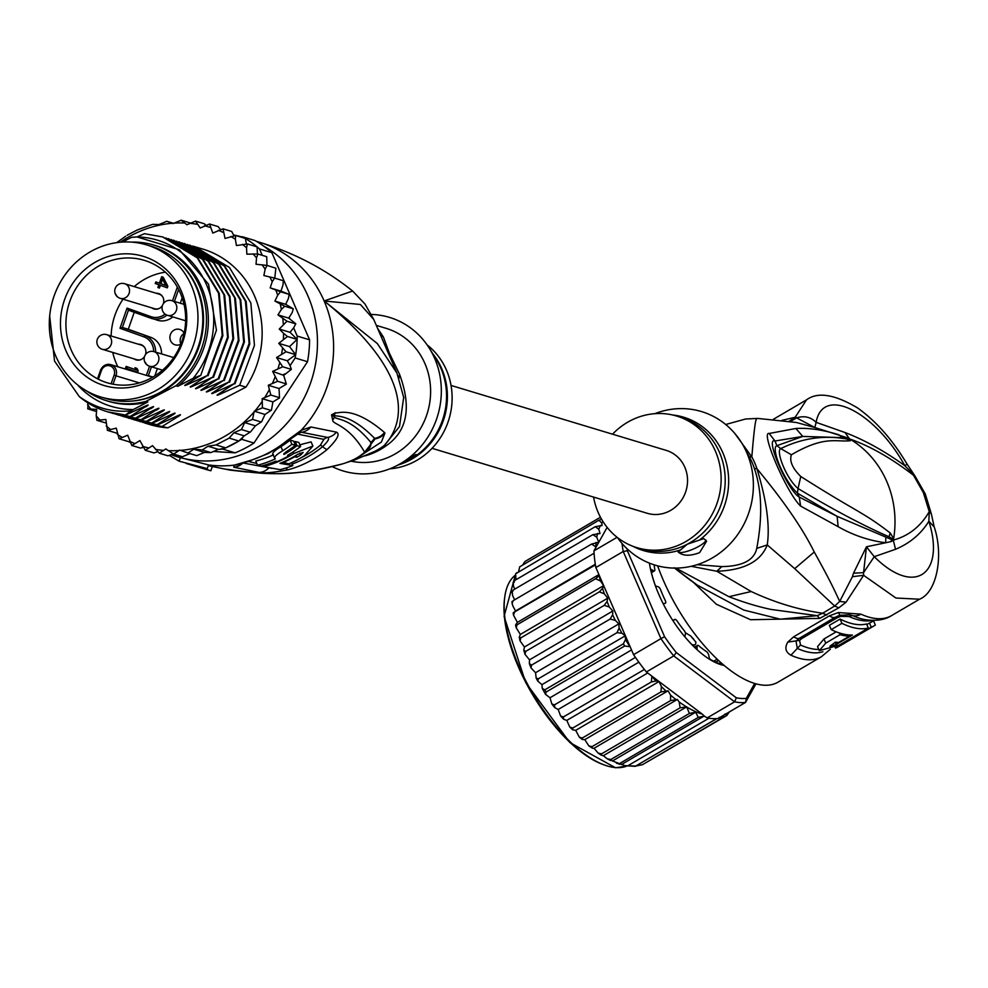 <?xml version="1.0" encoding="UTF-8"?>
<svg xmlns="http://www.w3.org/2000/svg" width="988" height="988" viewBox="0 0 988 988"><rect width="100%" height="100%" fill="white"/><g stroke="black" fill="none" stroke-linecap="round" stroke-linejoin="round"><path stroke-width="1.48" d="M154.202 391.557A79.435 73.865 -73.2 0 0 197.859 313.418A79.435 73.865 -73.2 0 0 146.582 244.876A79.435 73.865 -73.2 0 0 99.084 247.469A79.435 73.865 -73.2 0 0 93.07 250.285A79.435 73.865 -73.2 0 0 49.4 328.424A79.435 73.865 -73.2 0 0 100.677 396.966A79.435 73.865 -73.2 0 0 148.175 394.36A79.435 73.865 -73.2 0 0 154.202 391.557M146.582 244.876L151.423 246.333A79.435 73.865 106.8 0 1 202.701 314.876A79.435 73.865 106.8 0 1 159.043 393.014A79.435 73.865 106.8 0 1 153.017 395.83A79.435 73.865 106.8 0 1 105.518 398.423L100.677 396.966M145.421 354.692A8.015 7.459 -73.2 0 0 138.431 344.232M138.962 344.392A8.015 7.459 106.8 0 1 140.975 344.614M163.316 303.748A8.015 7.459 -73.2 0 0 156.314 293.275M156.845 293.448A8.015 7.459 106.8 0 1 158.87 293.658M184.138 333.289A8.015 7.459 -73.2 0 0 170.344 340.094A8.015 7.459 -73.2 0 0 180.878 344.096M180.903 344.009A8.015 7.459 106.8 0 1 184.114 333.364M101.282 384.591A67.493 62.763 -73.2 0 0 106.519 386.197A67.493 62.763 -73.2 0 0 183.632 339.329A67.493 62.763 -73.2 0 0 145.989 257.238A67.493 62.763 -73.2 0 0 140.753 255.633A67.493 62.763 -73.2 0 0 63.627 302.513A67.493 62.763 -73.2 0 0 101.282 384.591M101.406 370.624L98.38 379.244A63.973 59.478 -73.2 0 0 104.605 381.911A63.973 59.478 -73.2 0 0 109.557 383.43A63.973 59.478 -73.2 0 0 111.088 383.801L114.114 375.181A7.262 6.743 -73.2 0 0 101.641 370.043A7.262 6.743 -73.2 0 0 101.406 370.624L100.504 370.278L97.651 378.75L98.38 379.244L97.651 378.75M98.38 379.244A63.973 59.478 106.8 0 1 70.074 300.673A63.973 59.478 106.8 0 1 142.013 259.696A63.973 59.478 106.8 0 1 144.273 260.326A63.973 59.478 106.8 0 1 146.965 261.215A63.973 59.478 106.8 0 1 182.891 338.205A63.973 59.478 106.8 0 1 111.088 383.801M134.01 358.854A8.015 7.459 -73.2 0 0 144.532 356.532M136.344 359.953A8.015 7.459 106.8 0 1 134.553 359.014M151.893 307.91A8.015 7.459 -73.2 0 0 162.415 305.588M154.239 309.009A8.015 7.459 106.8 0 1 152.436 308.071M141.321 359.422A7.632 7.101 106.8 0 1 136.727 359.681L102.295 349.283A7.632 7.101 -73.2 0 0 111.644 341.243A7.632 7.101 -73.2 0 0 106.704 334.66A7.632 7.632 0 0 0 96.898 342.688A7.632 7.632 0 0 0 102.295 349.283M115.868 294.412A7.632 7.101 -73.2 0 0 127.711 295.857A7.632 7.101 -73.2 0 0 124.599 283.704L159.031 294.103A7.632 7.101 106.8 0 1 162.711 296.857M159.204 308.466A7.632 7.101 106.8 0 1 154.61 308.725L120.178 298.327A7.632 7.632 0 0 1 116.683 285.94A7.632 7.632 0 0 1 124.599 283.704M106.704 334.66L141.136 345.047A7.632 7.101 106.8 0 1 144.816 347.813M165.342 272.182A63.973 59.478 -73.2 0 0 134.22 286.619M123.031 299.191A63.973 59.478 -73.2 0 0 111.138 335.994M112.743 352.432A63.973 59.478 -73.2 0 0 117.856 366.783M156.833 320.026A17.833 16.586 -73.2 0 0 157.586 320.273A17.833 16.586 -73.2 0 0 172.801 316.913M161.538 353.902A17.833 16.586 -73.2 0 0 150.756 337.316L128.292 329.263L134.257 312.27M153.078 376.959L147.459 375.712M154.795 375.922L157.364 368.598M180.31 303.217L182.187 297.87M128.292 329.263L122.376 327.473L119.993 328.275L127.069 308.095L128.44 310.183L150.892 318.235A17.833 16.586 -73.2 0 0 151.67 318.494A17.833 16.586 -73.2 0 0 166.898 315.11M165.799 285.483L166.873 285.804L163.625 279.468L162.551 279.147L165.799 285.483L160.933 283.741L162.551 279.147M159.401 283.186L155.82 281.901L155.24 283.519L158.833 284.803L157.882 287.508L159.414 288.064L160.365 285.359L167.281 287.841L167.849 286.224L163.218 277.258L161.674 276.702L159.401 283.186L160.476 283.507L162.736 277.085M155.24 283.519L159.908 285.137L159.439 288.002M156.87 282.284L156.326 283.84M158.833 284.803L159.908 285.137M157.882 287.508L158.957 287.829M160.365 285.359L167.293 287.78M136.035 368.104L137.221 370.29L126.155 366.387L125.587 368.005L137.641 372.266M127.217 366.758L126.662 368.326M125.587 368.005L137.616 372.328L138.197 370.698L136.962 368.438L134.924 367.709L136.146 369.969M352.593 291.028L364.93 303.971L373.711 319.408L360.41 304.489L324.138 300.957A114.571 106.531 -73.2 0 0 259.498 242.258C294.449 252.953 325.484 269.205 352.593 291.028L324.138 300.957C412.589 372.525 406.747 421.073 384.221 445.563A30.554 7.101 -126.1 0 1 386.444 445.576A68.74 63.924 106.8 0 1 379.194 450.195A68.74 63.924 106.8 0 1 377.984 450.837A68.74 63.924 106.8 0 1 368.932 454.715L365.115 455.851M376.292 325.373L386.147 328.349A68.74 63.924 106.8 0 1 424.926 363.572A68.74 63.924 106.8 0 1 392.73 455.283A68.74 63.924 -73.2 0 1 351.209 461.198M377.465 328.102L383.48 337.18L389.223 352.802L399.584 374.39C411.724 407.291 407.352 431.015 386.444 445.576M368.067 454.554A30.554 9.349 -108.8 0 1 368.932 454.715M263.413 245.938A114.571 106.531 -73.2 0 1 317.358 347.887A114.571 106.531 -73.2 0 1 254.336 448.935A114.571 106.531 106.8 0 1 177.148 456.74A114.571 106.531 106.8 0 1 171.344 454.789M241.171 236.75A114.571 106.531 -73.2 0 0 233.699 234.996M286.656 440.92L301.179 430.311L310.862 426.977L336.414 432.139C340.341 433.843 337.266 439.611 327.189 449.466A109.841 102.135 106.8 0 1 288.41 469.695C274.195 472.511 264.451 473.413 259.189 472.412L233.711 467.213L234.502 465.089L247.778 461.198A114.571 106.531 -73.2 0 0 267.279 453.517A114.571 106.531 -73.2 0 0 268.094 453.097A114.571 106.531 -73.2 0 0 286.656 440.92A15.277 3.335 51.1 0 0 287.903 440.846L300.525 432.164M300.797 432.114L327.621 437.449C329.819 438.302 328.139 441.364 322.582 446.65A107.519 99.973 106.8 0 1 292.164 464.051M297.215 434.065L323.891 439.376L320.297 445.255A106.346 98.886 106.8 0 1 300.574 458.024M246.901 471.992L230.241 470.127L208.283 465.706M230.241 470.127L256.114 472.807C270.156 472.19 283.68 478.624 341.947 464.039C351.32 461.359 358.891 457.407 364.646 452.208C348.27 424.037 332.301 424.655 332.697 420.073L331.548 414.886L335.537 412.7C337.402 414.454 351.518 404.203 384.493 432.497L384.95 433.127L381.38 442.056L352.864 460.643M226.734 469.461A15.277 14.981 -76.9 0 0 229.265 469.609M227.635 469.399L228.339 469.473M226.845 469.3A15.277 12.424 94.8 0 0 227.438 469.374L227.438 469.374A15.277 8.114 95.9 0 0 227.499 469.374L234.971 470.449A15.277 13.066 98.2 0 1 234.045 470.276M235.947 470.547A15.277 13.066 98.2 0 1 234.971 470.449L258.523 473.005C284.272 475.142 311.924 472.215 341.465 464.199L341.465 464.199A15.277 12.955 73.5 0 1 340.996 464.323M341.947 464.039A15.277 12.955 73.5 0 1 341.465 464.199C355.816 460.149 371.933 450.417 370.969 442.896L370.969 442.562C349.69 416.603 335.525 420.098 334.524 416.911L331.684 415.046L334.068 415.108L331.758 414.997A15.277 6.657 42.3 0 0 331.783 414.577M364.646 452.208A15.277 15.203 -28.7 0 0 370.969 442.562L374.6 438.351L375.119 438.87L363.078 454.208M332.697 420.073A15.277 14.487 -44 0 0 334.524 416.911L331.684 415.046A15.277 1.21 34.5 0 0 331.548 414.886M335.537 412.7A15.277 13.943 80.3 0 1 334.068 415.108C334.352 417.529 348.27 411.403 374.6 438.351A15.277 15.079 133.5 0 0 384.493 432.497M384.95 433.127A15.277 15.092 134.1 0 1 375.119 438.87L370.537 444.588M169.479 455.517L179.112 461.186L207.27 468.608L208.554 464.94L177.148 456.74M180.335 457.703L179.112 461.186M379.725 333.327A30.554 26.318 153.6 0 0 383.48 337.18M403.746 396.966L399.51 426.544L384.221 445.563A69.74 64.85 -73.2 0 1 376.86 450.244A69.74 64.85 -73.2 0 1 374.884 451.294L354.161 460.186M399.016 378.256A30.554 15.66 158.4 0 1 399.584 374.39M298.747 433.152A15.277 8.806 60.4 0 0 301.179 430.311A114.571 106.531 -73.2 0 0 324.138 300.957L377.317 343.552L396.929 373.069L403.857 398.003M393.422 467.287L399.09 464.582C418.146 452.998 420.752 451.825 406.92 461.038L405.204 461.927A69.197 64.344 -73.2 0 0 441.179 368.907A69.197 64.344 -73.2 0 0 440.809 368.055A69.197 64.344 -73.2 0 0 436.202 359.237L429.348 348.27A80.201 74.569 -73.2 0 1 434.695 358.471A80.201 74.569 106.8 0 1 393.422 467.287A80.201 74.569 106.8 0 1 332.339 466.682M429.348 348.27A80.201 74.569 -73.2 0 0 371.377 314.443M389.754 468.831A68.74 63.924 106.8 0 0 446.44 370.068A68.74 63.924 -73.2 0 0 427.149 344.948M416.047 454.48L406.92 461.038M403.512 462.693L399.3 464.484M414.812 454.937A15.277 3.779 -23.4 0 1 406.772 460.704A15.277 3.779 -23.4 0 1 402.486 462.717M271.848 468.337L242.838 462.94M256.818 463.483L248.223 461.384M272.972 455.073A109.705 102.011 106.8 0 1 255.769 461.05L257.572 465.225L261.141 466.101A114.04 106.037 -73.2 0 0 275.763 461.149L277.319 461.52A113.904 105.914 -73.2 0 0 289.163 455.641L287.594 455.283A114.04 106.037 -73.2 0 0 300.599 446.551L297.03 445.674A114.287 106.272 106.8 0 1 284.038 454.394L283.741 454.196M283.791 453.825L286.261 451.701A114.373 106.346 -73.2 0 0 295.449 445.267L293.658 441.117L290.102 440.154A109.927 102.209 106.8 0 1 280.938 446.638C273.75 451.096 271.28 453.825 273.515 454.826M300.599 446.551L298.796 442.402L295.239 441.525A109.705 102.011 106.8 0 1 294.189 442.34M282.568 462.285L288.854 463.829A112.397 104.506 -73.2 0 0 304.489 455.666L312.9 446.057L311.084 441.871L299.846 444.81M291.559 462.643L292.819 465.57L279.937 463.36A113.398 105.444 -73.2 0 0 297.61 454.381L303.155 452.418L300.685 454.986A112.99 105.061 106.8 0 1 296.882 457.271L294.585 456.814A113.299 105.358 106.8 0 1 282.741 462.693M263.018 465.595L263.475 466.645L280.209 469.646A111.236 103.431 -73.2 0 0 292.819 465.57M312.9 446.057L293.745 453.541A113.83 105.84 106.8 0 1 263.475 466.645M296.042 455.345L296.882 457.271M295.449 445.267L291.905 444.291A114.509 106.469 106.8 0 1 282.704 450.738C275.504 455.184 273.034 457.913 275.282 458.901A114.287 106.272 106.8 0 1 257.572 465.225M272.602 454.208L275.282 458.901M290.102 440.154L291.905 444.291M295.239 441.525L297.03 445.674M288.718 454.628L289.163 455.641M212.297 466.645L210.852 470.757L197.402 466.694A118.387 110.088 -73.2 0 0 207.27 468.608M186.176 463.458L205.628 469.337A118.387 110.088 -73.2 0 0 210.852 470.757M131.355 242.097A81.337 75.644 106.8 0 1 153.856 245.073L155.746 245.642A81.337 75.644 106.8 0 1 201.638 287.323A81.337 75.644 106.8 0 1 177.754 386.357L193.228 378.281A87.068 80.967 -73.2 0 0 206.529 284.779A87.068 80.967 -73.2 0 0 137.023 236.947L131.503 237.33L122.426 242.06M153.856 245.073A81.337 75.644 106.8 0 1 199.749 286.755A81.337 75.644 106.8 0 1 175.876 385.789L177.754 386.357M136.924 236.959L144.483 233.687L162.711 236.972L197.242 257.819L218.57 293.189L222.214 335.278L207.406 375.489L188.597 384.073C184.077 386.098 183.632 385.962 187.263 383.665L200.799 375.304L216.434 330.177L208.554 284.211L179.384 249.803L137.023 236.947M283.321 280.753L282.988 284.989L280.95 291.139L270.193 287.891L272.219 281.741L274.615 278.097L263.87 275.553L265.13 269.193L267.032 265.426L256.04 264.253L256.522 257.806L257.905 253.978L246.852 254.188L246.543 247.778L247.42 243.962L236.453 245.555L235.354 239.269L235.724 235.527L225.042 238.466L223.041 228.846L212.778 233.069L209.567 224.017L200.218 228.006L195.55 221.114L186.893 224.745L181.224 220.201L173.048 223.584L166.836 221.287L158.994 224.523L152.621 224.362L137.246 229.982L127.106 235.243M125.711 236.218L116.683 242.64M87.907 402.857L87.846 408.896L96.676 409.415L96.194 415.849L96.96 420.332L105.864 419.468L107.445 430.36L116.251 428.113L119.14 438.783L127.674 435.202L131.824 445.465L139.938 440.599L145.298 450.306L152.498 445.662L159.315 453.196L165.823 448.923L173.641 454.11L179.668 450.083L188.041 453.023L193.784 449.17L202.244 449.948L207.999 446.23L216.039 444.946L229.167 438.104L233.909 432.719L244.258 435.844L238.849 441.031A117.621 109.372 -73.2 0 0 241.591 439.302L242.863 437.363M295.14 357.965A117.621 109.372 -73.2 0 0 295.696 354.667L287.323 360.793L290.089 365.634L295.14 357.965L307.515 361.707L253.965 443.044A117.621 109.372 106.8 0 1 244.752 448.404A117.621 109.372 106.8 0 1 235.144 452.85L213.816 451.491M253.965 443.044L241.591 439.302M229.167 438.104L238.849 441.031A117.621 109.372 106.8 0 1 232.378 444.674A117.621 109.372 106.8 0 1 225.721 447.873L216.039 444.946M262.24 255.287L259.486 248.927A117.621 109.372 -73.2 0 0 257.102 246.877A117.621 109.372 -73.2 0 0 245.407 238.454A117.621 109.372 -73.2 0 0 242.727 236.848L255.102 240.59A117.621 109.372 106.8 0 1 271.861 252.669L309.577 339.81A117.621 109.372 106.8 0 1 307.515 361.707M309.577 339.81L297.203 336.081L293.646 327.855L290.003 332.289L297.141 339.403A117.621 109.372 -73.2 0 0 297.203 336.081M287.459 336.476L278.777 343.355L289.546 346.603L295.696 354.667A117.621 109.372 -73.2 0 0 297.141 339.403L287.459 336.476L283.581 333.364L279.246 329.041L290.003 332.289M259.486 248.927L271.861 252.669M117.14 433.275L117.152 433.275A117.621 109.372 -73.2 0 0 117.164 433.3L107.334 430.299M119.029 438.734L128.823 441.71A117.621 109.372 -73.2 0 0 129.947 442.389M207.999 446.23L218.348 449.355L222.769 449.12A117.621 109.372 -73.2 0 0 225.721 447.873L238.849 441.031M222.769 449.12L235.144 452.85M290.089 365.634L291.337 369.376L283.692 375.354L286.359 384.147L279.036 388.519L279.505 397.929L272.923 401.918L271.428 410.193L264.994 414.441L261.635 421.715L255.41 425.828L250.582 431.855L244.258 435.844M220.596 448.984L225.721 447.873M289.78 318.939L289.138 317.444L288.706 318.124L295.795 323.792L293.646 327.855M257.436 253.891L257.102 246.877L247.42 243.962M246.358 243.9L245.407 238.454L235.724 235.527M242.727 236.848L239.392 236.638M223.041 228.846L231.698 231.464L233.934 235.675M209.567 224.017L218.175 226.61L220.349 229.438M195.488 221.102L204.158 223.708L205.875 225.103M181.137 220.188L190.264 222.992M166.75 221.287L173.555 223.325M137.246 229.982L138.826 229.364M280.95 291.139L289.138 294.375L288.434 298.475L285.668 304.329L274.911 301.081L277.677 295.227L280.53 291.769L270.193 287.891M288.706 318.124L277.949 314.876L281.382 309.429L284.68 306.231L274.911 301.081M279.246 329.041L287.002 321.224L277.949 314.876M233.909 432.719L241.405 429.533L244.715 422.605L252.545 419.381L254.225 411.193L262.413 407.822L262.166 398.67L270.823 395.052L268.279 385.271L277.628 381.282L272.639 371.389L282.729 366.77L276.566 357.545L286.014 351.753L278.777 343.355M96.515 411.514L87.697 408.81M96.824 420.271L106.037 423.025M143.124 447.478L140.432 448.07L131.787 445.452M289.138 294.375L280.53 291.769M274.615 278.097L283.371 280.74M274.763 278.134L275.862 268.205L267.032 265.426M266.958 265.402L266.711 256.707L257.905 253.978M285.668 304.329L293.3 308.824L284.68 306.231M293.3 308.824L292.152 312.677L289.138 317.444M173.641 454.11L182.397 456.728L189.931 453.591M295.61 323.817L287.002 321.224M192.623 246.049L202.849 249.087A91.649 85.227 106.8 0 1 245.938 387.123L167.911 427.816A91.649 85.227 106.8 0 1 149.867 424.581L144.705 423.012M128.823 441.71L129.613 441.438M153.906 452.899L145.298 450.306M157.598 451.812L153.918 452.899M173.839 453.603L167.985 455.814L159.315 453.196M193.784 449.17L204.479 452.393L196.736 455.641L188.041 453.023M218.348 449.355L210.889 452.603L204.479 452.393M210.852 452.553L202.244 449.948M297.141 339.403L289.546 346.603M295.696 354.667L286.014 351.753M276.566 357.545L287.323 360.793M291.337 369.376L282.729 366.77M272.639 371.389L283.692 375.354M284.606 373.97L283.395 374.637M268.279 385.271L279.036 388.519M286.236 383.887L277.628 381.282M279.431 397.645L270.823 395.052M262.166 398.67L272.923 401.918M271.021 410.415L262.413 407.822M254.225 411.193L264.994 414.441M261.153 421.975L252.545 419.381M244.715 422.605L255.41 425.828M250.013 432.127L241.405 429.533M171.109 239.553L208.06 261.128L229.389 296.647L232.946 338.761L218.175 378.737L199.366 387.321C194.883 389.334 194.426 389.198 198.02 386.913L212.791 377.12L193.981 385.691C189.498 387.704 189.054 387.58 192.635 385.295L207.406 375.489M208.098 375.699L222.868 335.685L219.2 293.226L197.822 257.93L162.897 237.034M213.47 377.33L228.253 337.34L224.696 295.227L203.367 259.708L168.578 238.75M165.737 237.923L202.528 259.338L223.893 294.646L227.573 337.106L212.791 377.12M176.482 241.171L213.309 262.61L234.613 297.771L238.355 340.156L223.547 380.368L204.738 388.939C200.231 390.952 199.786 390.816 203.405 388.543L218.175 378.737M187.251 244.419L224.14 265.933L245.419 301.167L249.124 343.379L234.317 383.616L215.508 392.187C211.012 394.2 210.568 394.076 214.161 391.791L228.932 381.986L210.123 390.569C205.64 392.582 205.195 392.446 208.777 390.161L223.547 380.368M224.239 380.578L238.997 340.687L235.428 298.376L214.026 262.857L179.384 242.011M194.994 246.716L229.401 267.439L250.853 302.946L254.447 345.392L239.689 385.234L220.88 393.817C216.397 395.83 215.952 395.694 219.546 393.409L234.317 383.616M234.996 383.826L249.754 343.972L246.16 301.525L224.708 266.031L189.943 245.197M218.854 378.947L233.662 338.736L229.92 296.351L208.604 261.19L173.678 240.282M229.611 382.195L244.419 341.959L240.726 299.759L219.435 264.512L184.509 243.554M181.866 242.801L218.719 264.278L240.121 299.796L243.69 342.095L228.932 381.986M245.938 387.123L239.689 385.234M107.791 411.873L125.587 415.034L144.396 406.463C148.929 404.438 149.373 404.561 145.742 406.858L142.544 407.328M118.152 414.997L136.344 418.282L155.153 409.711C159.698 407.686 160.142 407.809 156.499 410.106L153.301 410.576M112.718 413.367L130.972 416.664L149.781 408.081C154.313 406.056 154.758 406.192 151.115 408.489L147.928 408.958M125.587 415.034L125.414 414.985A91.649 85.227 106.8 0 1 107.371 411.749A91.649 85.227 106.8 0 1 79.336 396.645L54.525 361.065L49.684 315.901M136.344 418.282L115.473 414.157M130.972 416.664L110.1 412.527M123.525 416.627L141.729 419.912L120.857 415.775M128.749 418.196L147.113 421.53L126.229 417.405M134.43 419.912L152.485 423.16L131.602 419.023M139.604 421.481L157.87 424.778L136.986 420.653M167.911 427.816L142.371 422.271M78.311 385.728C93.119 401.326 111.422 409.279 133.232 409.575L131.169 410.847C112.397 412.688 95.12 407.945 79.336 396.645M148.101 404.944L130.28 416.454M153.486 406.562L135.665 418.072M191.227 381.269L188.597 384.073M196.6 382.899L193.981 385.691M201.984 384.517L199.366 387.321M158.858 408.192L141.049 419.702M184.781 385.345L187.263 383.665M190.165 386.963L192.635 385.295M195.538 388.593L198.02 386.913M175.876 385.789L145.977 401.375L147.854 401.943L133.232 409.575M147.854 401.943A81.337 75.644 106.8 0 1 108.729 401.387L106.852 400.819A81.337 75.644 106.8 0 1 86.462 390.853M200.799 375.304L193.228 378.281M217.064 395.089L219.546 393.409M211.679 393.459L214.161 391.791M206.307 391.841L208.777 390.161M200.922 390.211L203.405 388.543M131.169 410.847L125.414 414.985M141.729 419.912L160.538 411.329C165.07 409.304 165.515 409.44 161.884 411.737L146.422 421.32M164.243 409.81L161.884 411.737L158.685 412.206M147.113 421.53L165.922 412.959C170.442 410.934 170.899 411.07 167.256 413.355L151.806 422.95M169.627 411.44L167.256 413.355L164.07 413.824M152.485 423.16L171.294 414.577C175.827 412.552 176.284 412.688 172.641 414.985L157.191 424.568M175 413.058L172.641 414.985L169.442 415.454M157.87 424.778L176.679 416.207C181.212 414.182 181.656 414.305 178.025 416.603L162.563 426.199M180.384 414.688L178.025 416.603L174.827 417.072M207.369 386.147L204.738 388.939M212.741 387.765L210.123 390.569M218.126 389.396L215.508 392.187M223.51 391.013L220.88 393.817M145.977 401.375A81.337 75.644 106.8 0 1 106.852 400.819M129.576 401.239A79.052 73.507 -73.2 0 0 196.995 287.533A79.052 73.507 -73.2 0 0 173.024 257.3M451.047 385.444L666.295 450.417A32.839 30.542 106.8 0 1 687.5 478.748A32.839 30.542 106.8 0 1 669.444 511.055A32.839 30.542 106.8 0 1 647.313 513.303L432.065 448.33M693.7 639.125A67.209 28.874 -120.4 0 1 690.624 635.926L695.873 642.089L695.7 644.09L693.206 645.88M690.624 635.926L685.302 632.641M691.995 644.67L694.675 645.016M607.138 527.394L593.973 550.847A117.621 50.536 59.6 0 0 594.084 553.243A117.621 50.536 59.6 0 0 595.406 564.889A117.621 50.536 59.6 0 0 595.863 567.532L633.567 654.674A117.621 50.536 59.6 0 0 635.445 657.403A117.621 50.536 59.6 0 0 644.386 669.469A117.621 50.536 59.6 0 0 646.374 671.964L673.754 655.921L734.615 701.826L707.247 717.868L704.123 716.053L698.294 717.387L695.651 712.212L612.461 760.982L625.071 765.675L635.692 766.058L716.621 718.622A117.621 50.536 59.6 0 0 718.165 718.474L745.532 702.431A117.621 50.536 -120.4 0 1 740.284 702.591A117.621 50.536 -120.4 0 1 734.615 701.826L736.319 697.8L676.286 652.537L673.754 655.921A117.621 50.536 -120.4 0 1 660.947 638.631L664.578 636.729L627.38 550.773L623.23 551.489A117.621 50.536 -120.4 0 1 622.02 543.449M698.294 717.387L619.76 763.428L619.834 764.317L616.339 763.082M612.461 760.982L610.868 759.476L689.414 713.435L686.648 706.865L680.102 707.816L679.188 701.974L677.323 699.455L670.556 700.603L670.58 695.132L668.086 690.81L660.91 691.946L661.429 686.623L659.021 681.522L656.02 680.991L651.339 681.967L651.932 676.163L702.357 714.176A114.571 49.215 -120.4 0 1 686.858 707.075M607.274 758.809L610.683 760.587L610.868 759.476L607.274 758.809L603.347 755.697L601.21 755.153L601.569 753.856L680.102 707.816M524.9 561.567L522.788 564.827M723.883 665.257A77.138 33.147 -120.4 0 1 717.905 663.615M649.412 563.111A77.904 33.469 59.6 0 0 658.835 594.467A77.904 33.469 59.6 0 0 718.313 663.763A77.904 33.469 59.6 0 0 724.142 665.467M707.247 717.868A117.621 50.536 59.6 0 0 709.001 718.202A117.621 50.536 59.6 0 0 712.904 718.634A117.621 50.536 59.6 0 0 716.621 718.622M754.647 683.486L746.298 698.355L745.532 702.431L755.968 683.857M746.298 698.355A114.571 49.215 -120.4 0 1 736.319 697.8M627.38 550.773A114.571 49.215 -120.4 0 1 627.034 548.711M633.567 654.674L660.947 638.631L623.23 551.489L595.863 567.532M676.286 652.537A114.571 49.215 -120.4 0 1 664.578 636.729M593.973 550.847L617.105 537.287M646.374 671.964L651.932 676.163M704.703 716.448L702.357 714.176M596.085 547.08L591.651 544.042L598.753 542.251L596.764 537.188L592.849 534.669L600.025 533.545L598.814 529.296L595.282 526.678L602.062 525.53L601.791 523.097L598.926 520.207L601.593 519.28M512.587 601.396L513.167 600.679L512.093 603.409L512.871 605.965L515.563 611.004L513.612 612.535L514.489 612.325L513.538 615.24L517.391 622.378L515.847 624.527L517.045 624.799L516.218 627.8L520.355 634.444L519.256 637.186L520.787 637.902L520.071 640.903L524.43 647.004L523.788 650.277L525.665 651.413L525.023 654.34L529.519 659.836L529.346 663.59L531.581 665.097L530.988 667.863L535.558 672.717L536.175 678.151L538.448 678.719L616.994 632.678L619.143 628.059L618.859 623.885L615.277 620.365L610.127 619.056L612.646 614.758L612.819 611.004L609.3 607.04L604.211 605.372L607.089 601.445L607.731 598.172L604.335 593.825L599.333 591.861L602.557 588.354L603.668 585.612L600.445 580.956L595.579 578.758L599.296 575.485M616.994 632.678L621.958 633.259A114.571 49.215 -120.4 0 1 619.143 628.059M538.448 678.719L537.768 681.09L541.967 684.635L542.227 688.34L544.808 689.846L623.354 643.818L625.528 639.52L625.268 635.803L621.958 633.259M630.134 646.72L624.675 646.004L546.142 692.032L545.537 694.366L550.007 697.75L551.86 704.024L554.527 704.839L635.445 657.403M525.147 561.394L600.469 517.243M695.651 712.212L689.414 713.435M628.084 765.626L709.001 718.202M716.893 718.597L635.692 766.058L642.472 764.687L721.018 718.647L719.103 717.3M646.868 762.119L726.835 715.51L725.204 713.941L721.018 718.647M704.123 716.053L621.39 764.564M726.835 715.51L729.23 711.99M729.206 712.076L732.108 710.298M672.544 620.069A1.531 0.655 59.6 0 0 673.532 620.563A1.531 0.655 59.6 0 0 673.594 620.513L674.557 619.538A3.05 1.309 -120.4 0 1 674.681 619.451A3.05 1.309 -120.4 0 1 677.101 621.007A68.74 29.529 59.6 0 0 684.141 630.517A3.05 1.309 -120.4 0 1 685.437 634.222L684.943 635.827A1.531 0.655 59.6 0 0 685.647 637.754A76.372 32.814 59.6 0 0 696.12 648.671A1.531 0.655 59.6 0 0 696.91 648.955A1.531 0.655 59.6 0 0 697.096 648.486L697.083 646.35A3.05 1.309 -120.4 0 1 697.454 645.436A3.05 1.309 -120.4 0 1 698.911 645.893A68.74 29.529 59.6 0 0 706.445 651.574A3.05 1.309 -120.4 0 1 708.717 655.13L709.236 657.638A1.531 0.655 59.6 0 0 710.421 659.453A76.372 32.814 59.6 0 0 720.153 663.775A1.531 0.655 59.6 0 0 720.462 663.751A1.531 0.655 59.6 0 0 720.511 662.652L720.338 662.158M654.118 564.803A68.74 29.529 59.6 0 0 654.797 569.471A3.05 1.309 -120.4 0 1 654.476 570.879A3.05 1.309 -120.4 0 1 653.439 570.718L651.561 569.582A1.531 0.655 59.6 0 0 651.043 569.508A1.531 0.655 59.6 0 0 650.894 570.286A76.372 32.814 59.6 0 0 654.995 584.637A1.531 0.655 59.6 0 0 656.316 586.23L657.996 586.674A3.05 1.309 -120.4 0 1 660.577 589.675A68.74 29.529 59.6 0 0 665.245 600.457A3.05 1.309 -120.4 0 1 665.381 603.248A3.05 1.309 -120.4 0 1 665.196 603.322L663.837 603.594A1.531 0.655 59.6 0 0 663.738 603.631A1.531 0.655 59.6 0 0 663.689 604.718M647.72 672.976L566.791 720.413L569.841 727.156L572.793 728.008L651.339 681.967M572.793 728.008L572.719 729.823L575.708 730.354L579.351 737.209L582.364 737.987L660.91 691.946M569.841 727.156L572.719 729.823M659.021 681.522L575.708 730.354M512.167 591.269L512.55 595.418L514.6 599.84M512.784 591.306L513.105 590.083L591.651 544.042M513.105 590.083L511.932 592.491M513.167 600.679L594.084 553.243M595.307 564.247L515.563 611.004M513.612 612.535L595.406 564.889M598.913 574.584L517.391 622.378M515.847 624.527L517.045 624.799L595.579 578.758M603.668 585.612L520.355 634.444M519.256 637.186L520.071 640.903M520.787 637.902L599.333 591.861M607.731 598.172L524.43 647.004M525.665 651.413L604.211 605.372M529.519 659.836L612.819 611.004M523.788 650.277L525.023 654.34M531.581 665.097L610.127 619.056M618.859 623.885L535.558 672.717M529.346 663.59L530.988 667.863M625.268 635.803L541.967 684.635M631.53 649.956L550.007 697.75M542.227 688.34L545.537 694.366M554.527 704.839L554.774 707.643L558.171 709.483L560.628 716.028L563.456 716.905L644.386 669.469M551.86 704.024L554.774 707.643M638.853 662.182L558.171 709.483M563.456 716.905L563.568 719.215L566.791 720.413M560.628 716.028L563.568 719.215M598.926 520.207L519.7 566.828M518.49 571.929L519.762 566.741M515.86 573.658L595.282 526.678M516.749 572.719L515.625 574.127L515.971 579.734M513.328 581.895L513.464 586.02L514.686 589.157M514.254 582.228L514.303 580.709L592.849 534.669M514.303 580.709L513.093 582.661M686.648 706.865L603.347 755.697M582.364 737.987L582.315 739.506L579.351 737.209M668.086 690.81L584.785 739.642L582.315 739.506M584.785 739.642L588.873 745.915L592.01 746.644L670.556 700.603M592.01 746.644L592.442 748.2L588.873 745.915M677.323 699.455L594.023 748.287L592.442 748.2M594.023 748.287L598.222 753.128L601.569 753.856M831.204 629.615L841.912 623.329A114.571 49.215 -120.4 0 0 868.329 628.096L839.281 645.09L819.299 650.66L817.533 646.584L823.98 638.989L825.758 643.102L840.035 634.728A114.571 49.215 -120.4 0 0 849.495 636.111L838.775 642.385A114.571 49.215 59.6 0 1 835.366 642.175L829.883 646.263L835.663 644.831L852.372 635.049A114.571 49.215 59.6 0 1 831.204 629.615L829.352 625.342L840.072 619.056L841.912 623.329M825.758 643.102L819.299 650.66M858.757 634.506A114.571 49.215 -120.4 0 1 856.831 635.16L846.123 641.434A114.571 49.215 59.6 0 0 848.05 640.792L835.552 648.116A114.571 49.215 59.6 0 0 838.639 646.621L874.343 625.7A114.571 49.215 -120.4 0 1 871.255 627.182L858.757 634.506L858.486 633.864M873.54 620.859L875.356 625.058A114.571 49.215 -120.4 0 1 874.343 625.7M612.548 434.189A68.74 63.924 106.8 0 1 630.356 420.727A68.74 63.924 106.8 0 1 676.669 416.047A68.74 63.924 106.8 0 1 721.042 475.364A68.74 63.924 106.8 0 1 683.264 542.98A68.74 63.924 106.8 0 1 636.939 547.661A68.74 63.924 106.8 0 1 593.566 497.075M840.072 619.056A109.989 47.251 59.6 0 0 866.55 623.971L868.329 628.096M849.001 634.963L849.495 636.111M839.257 632.913L840.035 634.728M836.206 631.826L823.98 638.989M866.809 624.564L869.452 623.02L871.255 627.182M835.181 647.251L835.552 648.116M869.452 623.02A109.989 47.251 59.6 0 0 872.021 621.748L874.318 620.402M822.93 651.722A111.508 47.906 -120.4 0 1 797.328 648.412L800.527 645.016L799.576 640.385L801.7 638.581L837.429 617.648L840.529 616.376L849.124 616.537A109.989 47.251 -120.4 0 0 872.12 620.402M678.101 551.996L687.315 544.203L703.765 538.608L706.605 541.165L699.603 552.638C690.069 556.269 682.906 556.059 678.101 551.996A15.277 3.779 -23.4 0 0 697.244 547.204A15.277 3.779 -23.4 0 0 705.951 540.103M849.915 439.215L846.765 439.043L849.865 439.129L850.804 439.623L850.359 440.722L846.765 439.043C824.004 434.967 801.997 438.153 780.767 448.614L791.376 454.776C789.289 460.988 792.425 468.238 800.774 476.5L798.032 488.529C785.905 478.167 775.543 450.417 780.767 448.614L776.901 445.674C770.578 447.194 783.101 479.847 797.452 493.185L837.108 516.329L799.267 497.1C787.794 490.74 764.428 436.733 775 441.006L802.762 436.424L776.901 445.674L775 441.006L769.183 433.473L795.846 428.483L802.762 436.424L842.455 437.622L849.754 439.067L846.321 437.462L850.804 439.623A99.294 92.329 106.8 0 1 886.779 481.526A99.294 92.329 106.8 0 1 893.646 538.621L893.313 539.534L889.027 536.768L893.201 539.25L891.349 539.46L893.523 540.053L891.324 541.51L891.349 539.46L837.108 516.329L838.133 526.678L800.601 506.066L799.267 497.1L797.452 493.185L798.032 488.529C832.872 509.45 863.203 525.53 889.027 536.768L890.262 533.014L893.646 538.621L893.201 539.25M850.359 440.722C835.947 442.303 824.943 435.177 791.376 454.776M890.262 533.014C862.042 511.315 858.893 513.402 800.774 476.5M840.529 616.376L840.121 615.314L849.248 614.746L853.052 615.746A111.508 47.906 59.6 0 0 864.352 619.501C875.504 621.341 884.544 620.044 891.497 615.635A114.571 49.215 59.6 0 1 860.931 614.153A15.277 11.782 114.4 0 1 853.052 615.746A7.632 5.891 -65.6 0 0 849.371 616.401L849.124 616.537M837.429 617.648A7.632 3.285 59.6 0 0 835.156 617.29L839.985 615.351M830.34 649.202L821.485 656.687A114.571 49.215 -120.4 0 1 790.906 655.192L797.328 648.412L796.007 641.175L799.428 638.236L835.156 617.29A15.277 6.558 59.6 0 1 829.438 615.845L838.256 612.535L860.931 614.153M674.718 568.174L697.293 585.131M692.106 581.475L697.244 585.094L743.655 610.016L780.347 619.192L817.2 615.672L771.122 609.448C757.845 606.669 743.791 602.421 728.946 596.703L675.829 568.088M678.842 571.447A22.909 20.316 128.7 0 1 677.842 570.706A22.909 20.316 128.7 0 1 677.842 570.694A22.909 20.316 128.7 0 1 677.793 570.669M678.744 571.373A22.909 20.316 128.7 0 1 677.743 570.632A22.909 20.316 128.7 0 1 677.743 570.619L691.143 580.821M617.451 537.571A80.201 74.569 -73.2 0 0 709.186 559.665A80.201 74.569 -73.2 0 0 748.287 456.481A80.201 74.569 -73.2 0 0 654.846 413.676M893.634 539.497L893.523 540.053C908.886 535.768 920.791 526.295 929.251 511.636L923.323 492.555L913.517 475.29C891.324 458.197 870.082 446.094 849.779 438.968L850.26 439.252M757.759 418.418L745.693 418.998L757.759 418.418L796.414 422.494L814.841 427.532L816.125 422.358L845.012 432.522C864.648 440.043 884.593 451.096 904.823 465.706L914.999 476.055L907.12 464.175C892.535 439.784 875.998 421.024 857.485 407.896C834.588 394.286 817.595 391.606 806.504 399.868L795.204 417.245L781.99 420.345M846.321 437.462L814.841 427.532L796.587 417.862C804.207 415.491 810.716 416.985 816.125 422.358C822.905 384.369 875.837 412.799 904.823 465.706L907.12 464.175M790.906 655.192C785.509 652.092 784.472 647.733 787.807 642.101L793.71 636.778A15.277 6.558 59.6 0 0 799.428 638.236A7.632 3.285 -120.4 0 1 801.7 638.581M893.189 539.72L895.536 549.291C909.923 543.239 921.038 533.903 928.868 521.269L929.251 511.636L931.338 513.859L934.191 526.925L928.868 521.269C945.368 573.472 915.036 597.283 874.244 556.676L863.574 572.632L866.451 546.784L853.496 573.225L863.574 572.632L863.611 575.312L895.943 598.036L919.532 599.21C937.575 592.022 943.577 554.182 934.191 526.925M657.625 565.828A114.571 49.215 59.6 0 0 663.306 580.215A114.571 49.215 59.6 0 0 777.951 682.202L821.485 656.687M693.724 582.673L716.374 604.261L750.571 619.723L819.694 618.389L817.2 615.672L822.683 613.252C798.736 609.831 774.901 602.594 751.176 591.528L716.819 571.249L721.833 566.593L697.12 564.691M819.694 618.389L838.8 607.842L846.099 602.161L863.611 575.312L852.422 576.696L853.496 573.225M691.217 566.297L716.819 571.249C744.013 570.261 760.822 561.493 767.256 544.944L794.698 568.643L834.65 606.027L822.683 613.252L826.833 615.055M895.536 549.291L874.244 556.676L866.451 546.784L885.668 542.77C868.983 540.609 853.138 535.249 838.133 526.678M891.324 541.51L885.668 542.77L885.841 537.768M756.672 418.961C755.585 418.257 753.968 430.916 751.831 456.925A30.554 8.324 -28.9 0 1 749.237 456.592L746.187 451.405M721.833 566.593C742.507 566.297 754.153 560.233 756.746 548.377C762.687 516.922 761.884 490.233 754.313 468.312A30.554 6.731 162 0 0 756.944 468.744A69.333 64.467 -73.2 0 0 751.831 456.925L734.899 433.571M806.85 399.658L773.172 419.406M790.449 421.518L796.587 417.862L795.204 417.245L789.066 421.308M846.099 602.161L839.701 601.445L834.65 606.027L838.8 607.842M756.746 548.377L767.256 544.944C770.06 525.863 766.626 500.459 756.944 468.744C783.657 500.879 802.75 528.629 814.248 552.008C827.722 576.362 832.229 585.217 839.701 601.445L852.422 576.696M842.455 437.622L838.874 434.794C823.09 429.829 808.752 427.73 795.846 428.483M800.601 506.066C786.72 493.173 760.056 430.904 769.183 433.473M114.114 375.181L115.991 375.823A8.781 8.163 -73.2 0 0 110.841 364.658A8.781 8.163 -73.2 0 0 100.887 369.598M113.04 384.209L115.991 375.823L139.37 382.875M172.604 314.777A7.632 7.101 -73.2 0 0 171.875 300.673A7.632 7.632 0 0 0 162.057 308.701A7.632 7.632 0 0 0 167.454 315.296A7.632 7.101 -73.2 0 0 172.604 314.777M145.261 362.337A7.632 7.101 -73.2 0 0 157.104 363.769A7.632 7.101 -73.2 0 0 153.98 351.629A7.632 7.632 0 0 0 144.767 361.966A7.632 7.632 0 0 0 149.571 366.252L146.335 375.378M100.875 369.648A8.781 8.163 -73.2 0 0 100.615 370.302M150.756 337.316L122.376 327.473L128.44 310.183L157.586 320.273M155.622 352.123A17.833 16.586 -73.2 0 0 144.841 335.537L143.803 336.809L119.993 328.275M152.794 377.132L148.373 375.551L151.448 366.82M174.394 301.439L178.618 289.41M172.492 300.858L177.346 287.063M127.069 308.095L150.88 316.642L150.905 318.235M150.88 316.642A16.314 15.166 -73.2 0 0 165.095 314.11M153.659 351.53A16.314 15.166 -73.2 0 0 143.803 336.809M320.297 445.255A7.632 1.643 -129.4 0 1 320.483 445.292A7.632 1.643 -129.4 0 1 322.582 446.65A15.277 3.285 -129.4 0 0 327.189 449.466M398.572 464.854A68.74 63.924 -73.2 0 0 442.093 369.5A68.74 63.924 -73.2 0 0 441.722 368.648A68.74 63.924 -73.2 0 0 432.707 353.642M247.778 461.198A15.277 4.829 74.1 0 0 248.778 461.223L268.452 453.48L287.903 440.846M298.228 434.065A7.632 7.138 106.3 0 1 301.995 432.176A15.277 14.264 106.2 0 0 310.862 426.977M208.554 464.94A114.571 106.531 -73.2 0 0 234.502 465.089A15.277 14.042 66.7 0 0 239.454 464.039L248.778 461.223M243.023 462.89A7.632 7.114 -75 0 0 242.937 462.964A15.277 14.215 -75 0 1 233.711 467.213M259.189 472.412A15.277 14.45 -82.7 0 0 268.514 468.275A7.632 7.225 -82 0 1 269.032 467.818M293.053 451.936L293.745 453.541M299.883 453.122L300.685 454.986M280.938 446.638L282.704 450.738M323.891 439.376A7.632 7.212 96.9 0 1 327.621 437.449A15.277 14.437 97.1 0 0 336.414 432.139M288.41 469.695A15.277 4.854 -105.4 0 1 285.828 468.053M172.171 223.276A114.571 106.531 -73.2 0 0 131.799 235.206A114.571 106.531 -73.2 0 0 120.264 242.221M180.545 450.392A114.571 106.531 -73.2 0 0 220.917 438.462A114.571 106.531 -73.2 0 0 253.904 412.132M277.677 295.227A114.571 106.531 -73.2 0 0 275.813 290.052M281.382 309.429A114.571 106.531 -73.2 0 0 280.197 304.008M283.309 324.089A114.571 106.531 -73.2 0 0 282.803 318.531M283.395 338.983A114.571 106.531 -73.2 0 0 283.581 333.364M281.654 353.828A114.571 106.531 -73.2 0 0 282.519 348.258M278.11 368.388A114.571 106.531 -73.2 0 0 279.653 362.954M272.527 383.06A114.571 106.531 -73.2 0 0 275.01 377.206M264.908 397.25A114.571 106.531 -73.2 0 0 269.032 390.124M255.077 410.761A114.571 106.531 -73.2 0 0 261.869 401.857M272.219 281.741A114.571 106.531 -73.2 0 0 269.736 276.899M265.13 269.193A114.571 106.531 -73.2 0 0 262.067 264.759M256.522 257.806A114.571 106.531 -73.2 0 0 252.916 253.867M246.543 247.778A114.571 106.531 -73.2 0 0 242.468 244.382M235.354 239.269A114.571 106.531 -73.2 0 0 230.883 236.49M223.165 232.427A114.571 106.531 -73.2 0 0 218.36 230.303M210.172 227.376A114.571 106.531 -73.2 0 0 204.467 225.783M197.267 224.301A114.571 106.531 -73.2 0 0 189.634 223.313M184.46 222.992A114.571 106.531 -73.2 0 0 173.888 223.14M87.586 404.463A114.571 106.531 -73.2 0 0 90.649 408.896M96.194 415.849A114.571 106.531 -73.2 0 0 99.8 419.801M106.173 425.89A114.571 106.531 -73.2 0 0 110.248 429.286M117.35 434.399A114.571 106.531 -73.2 0 0 121.833 437.178M129.552 441.241A114.571 106.531 -73.2 0 0 134.356 443.353M142.544 446.292A114.571 106.531 -73.2 0 0 148.249 447.873M155.449 449.367A114.571 106.531 -73.2 0 0 163.082 450.355M168.256 450.676A114.571 106.531 -73.2 0 0 178.828 450.528M626.985 766.009L615.573 767.8L569.804 742.519L525.69 682.547L504.09 616.376L515.328 575.152A110.742 47.585 59.6 0 0 526.703 682.609A110.742 47.585 59.6 0 0 616.253 767.627A110.742 47.585 59.6 0 0 616.648 767.651A110.742 47.585 59.6 0 0 626.96 766.009M656.02 680.991A114.571 49.215 -120.4 0 1 652.142 676.657M595.85 546.586A114.571 49.215 -120.4 0 1 596.085 542.474M600.445 580.956A114.571 49.215 -120.4 0 1 599.148 575.695M604.335 593.825A114.571 49.215 -120.4 0 1 602.557 588.354M609.3 607.04A114.571 49.215 -120.4 0 1 607.089 601.445M615.277 620.365A114.571 49.215 -120.4 0 1 612.646 614.758M629.788 646.485A114.571 49.215 -120.4 0 1 625.528 639.52M624.675 646.004A117.621 50.536 -120.4 0 1 623.354 643.818M544.808 689.846A117.621 50.536 59.6 0 0 546.142 692.032M601.791 523.097A114.571 49.215 -120.4 0 1 602.902 521.442M598.814 529.296A114.571 49.215 -120.4 0 1 600.469 525.431M596.764 537.188A114.571 49.215 -120.4 0 1 597.567 533.409M665.616 690.674A114.571 49.215 -120.4 0 1 661.429 686.623M675.743 699.368A114.571 49.215 -120.4 0 1 670.58 695.132M686.487 706.84A114.571 49.215 -120.4 0 1 679.188 701.974M718.535 660.515L715.732 662.158M719.153 663.454L720.511 662.652M697.083 646.35L694.972 647.597M696.417 648.894L697.096 648.486M674.557 619.538L672.989 620.464M651.561 569.582L650.857 570.002M651.277 571.99L653.439 570.718M504.732 597.419A109.223 46.918 59.6 0 0 531.964 693.576A109.223 46.918 59.6 0 0 602.557 764.317M835.329 642.2L836.317 644.472M636.939 547.661L641.002 548.883A68.74 63.924 -73.2 0 0 687.315 544.203A68.74 63.924 -73.2 0 0 688.154 543.758A68.74 63.924 -73.2 0 0 725.081 476.105A68.74 63.924 -73.2 0 0 680.732 417.269L676.669 416.047M800.527 645.016A109.989 47.251 59.6 0 0 818.756 649.412M672.458 414.948A69.654 64.763 106.8 0 1 727.032 465.793A69.654 64.763 106.8 0 1 699.516 539.991M680.337 549.995A69.654 64.763 106.8 0 1 632.814 546.253M799.576 640.385L787.807 642.101M845.012 432.522L849.606 439.005M923.323 492.555L925.299 494.012L914.999 476.055M838.256 612.535L840.059 615.339L849.248 614.746M793.71 636.778L829.438 615.845M751.176 591.528L728.946 596.703M754.313 468.324A68.74 63.924 -73.2 0 0 749.237 456.592M794.698 568.643L814.248 552.008M97.54 378.737L100.788 369.586L105.543 364.918L110.841 364.658L152.572 377.255M184.015 304.341L171.875 300.673M162.538 370.167L149.571 366.252M173.727 357.582L153.98 351.629M185.633 320.779L167.454 315.296M259.498 242.258L256.312 241.294M345.862 462.779L354.173 460.186M373.711 319.408L396.929 373.069M162.711 236.972L163.391 237.182M168.084 238.602L168.775 238.8M178.853 241.85L179.532 242.048M189.61 245.098L190.289 245.296M173.468 240.22L174.147 240.43M184.225 243.468L184.917 243.678M117.807 414.898L118.486 415.108M112.422 413.28L113.114 413.478M123.191 416.528L123.871 416.726M128.564 418.146L129.255 418.356M133.948 419.764L134.627 419.974M139.333 421.394L140.012 421.604M635.247 766.342L625.071 765.675M512.093 603.409L511.969 601.531M513.538 615.24L513.167 612.955M516.218 627.8L515.575 625.182M536.175 678.151L537.768 681.09M515.625 574.127L515.897 573.485M598.222 753.128L601.21 755.153M717.14 659.206L713.707 661.207M697.454 645.436L694.515 647.165M674.681 619.451L672.964 620.452M651.438 572.657L654.476 570.879M674.137 567.73L677.743 570.619M836.922 616.389L840.059 615.339M931.338 513.859L925.299 494.012M919.532 599.21L891.497 615.635M745.693 418.986L725.686 424.507"/></g></svg>
